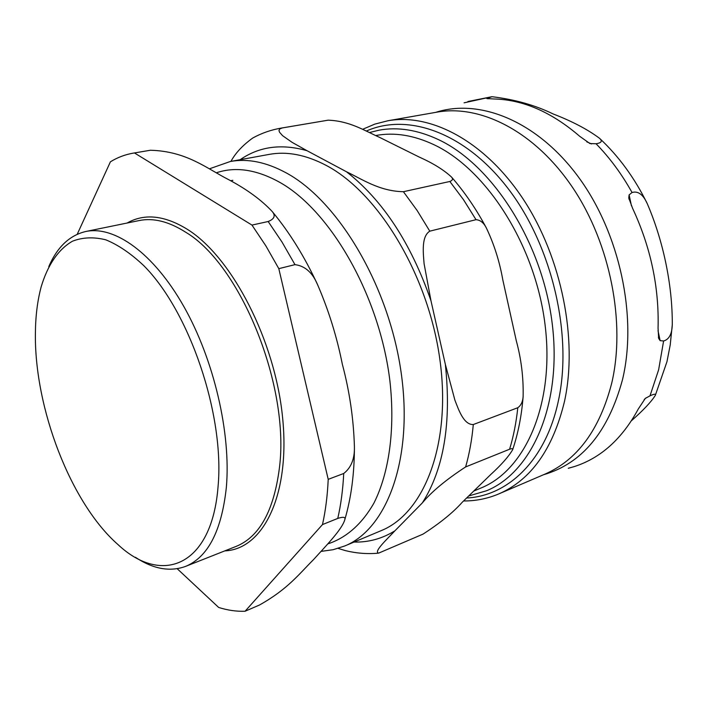 <?xml version="1.0" encoding="UTF-8"?>
<svg xmlns="http://www.w3.org/2000/svg" width="708" height="708" viewBox="0 0 708 708"><rect width="100%" height="100%" fill="white"/><g stroke="black" fill="none" stroke-linecap="round" stroke-linejoin="round"><path stroke-width="1.06" d="M35.4 333.176C35.542 316.087 37.471 300.626 41.179 286.802C47.64 265.181 58.295 249.26 72.552 241.171C82.659 237.277 93.739 236.817 105.802 239.817C118.245 244.888 130.909 253.508 143.795 265.668C189.585 311.476 224.675 414.861 218.082 486.334C211.931 566.586 161.769 585.755 117.935 544.532C70.72 503.14 34.303 407.941 35.4 333.176M337.769 518.424C343.141 516.663 345.513 516.99 344.893 519.38C342.406 529.186 325.308 546.514 313.538 559.603C299.183 573.852 288.006 589.047 259.464 605.021L245.074 611.252L322.485 524.575L337.769 518.424C340.929 504.645 342.911 489.67 343.725 473.484L328.211 479.351L278.81 268.651L294.971 264.642C305.006 265.916 312.538 272.607 317.582 284.704C328.592 310.139 336.84 336.636 342.327 364.186C349.593 391.533 353.619 419.048 354.407 446.73C354.735 458.757 351.177 467.678 343.725 473.484M134.458 152.946L150.415 150.246C187.045 151.246 207.019 168.752 229.047 179.85C247.092 189.496 261.473 200.045 272.191 211.497C275.775 215.674 274.43 219.011 268.164 221.516L251.968 225.082L134.458 152.946L133.361 153.123C125.121 154.548 117.475 157.442 110.413 161.813L77.216 234.277M177.204 568.719L218.666 607.455C227.613 610.287 236.419 611.553 245.074 611.252M251.968 225.082L265.854 245.853L278.81 268.651M328.211 479.351C327.477 495.644 325.565 510.725 322.485 524.575M48.79 266.615C57.251 247.021 69.588 235.313 85.801 231.498C114.404 225.401 153.503 252.968 183.77 306.387C214.011 359.726 231.127 433.446 226.339 487.493C221.604 530.867 208.002 557.178 185.54 566.409C169.876 572.091 153.149 569.037 135.352 557.258M375.833 135.52L376.019 135.485C394.374 132.095 413.729 135.193 434.084 144.768C486.777 169.531 535.372 245.552 545.036 324.547C554.93 403.613 525.451 470.068 481.006 488.007L473.749 491.06M230.95 161.38C235.463 153.025 242.747 145.228 252.8 137.989M252.836 137.972C261.597 133.148 271.005 129.865 281.049 128.13L282.235 127.944L279.598 129.024L278.979 130.573L279.527 132.21L282.589 135.679L292.112 142.361L307.024 150.707C281.554 143.458 259.278 146.45 240.18 159.698M354.044 542.054C368.558 542.443 382.178 538.7 394.896 530.823C386.692 539.62 373.355 551.851 378.647 553.125L423.012 534.124C440.155 523.044 453.226 512.424 462.235 502.264L490.609 474.652C501.388 464.793 508.742 456.465 512.672 449.669C512.981 448.562 511.955 448.412 509.601 449.226L465.625 466.935C445.996 479.759 431.57 491.75 422.331 502.919C443.881 468.979 451.554 422.8 445.35 364.399L454.89 400.109C458.678 409.959 463.793 424.933 473.298 424.534C471.917 439.73 469.36 453.855 465.625 466.935M345.239 550.576L338.105 548.381M429.791 231.162C421.269 236.463 423.207 252.8 424.092 263.721L430.968 300.732C411.038 243.26 382.86 200.267 346.451 171.743C361.39 178.735 379.116 191.266 403.41 191.709L417.127 210.497L429.791 231.162L476.015 219.684C480.272 219.984 483.706 222.728 486.325 227.914C494.069 244.145 499.556 261.438 502.795 279.802L516.282 340.725C521.265 359.053 523.548 377.63 523.132 396.462C522.796 401.693 521.017 405.445 517.787 407.728L473.298 424.534M403.41 191.709L449.846 181.478C452.642 180.425 453.2 178.956 451.536 177.071C443.774 169.885 433.022 163.221 419.26 157.079L379.488 137.325C365.062 130.962 349.894 120.926 328.114 120.183L282.235 127.944M445.35 364.399L430.968 300.732M346.451 171.743L307.024 150.707M230.242 161.512L269.137 154.397C286.873 151.123 305.821 154.751 325.981 165.291C378.222 192.532 428.278 274.828 439.854 359.328C451.66 443.898 424.198 513.397 381.178 530.646L344.743 545.974C387.055 529.053 413.614 458.589 401.073 372.107C388.772 285.696 338.336 201.152 286.439 173.009C266.42 162.114 247.694 158.282 230.242 161.512L209.515 168.787M369.576 132.502L379.196 130.148C397.869 126.759 417.552 129.874 438.252 139.52C492.272 164.628 542.213 242.278 552.16 323.167C562.347 404.126 532.097 472.227 486.582 490.733L468.696 495.981M394.896 530.823L422.331 502.919M568.259 468.298L574.498 466.519C600.915 457.943 622.19 438.756 638.297 408.976L645.298 398.4L649.997 395.843C654.28 393.834 656.042 393.71 655.272 395.48C651.068 402.029 643.165 410.41 631.563 420.632M629.12 194.886L632.04 192.514C638.032 190.744 643.112 194.47 647.271 203.683C662.918 240.047 672.511 284.165 672.29 324.689C671.989 334.034 669.087 339.468 663.6 340.99L660.13 340.645L658.67 338.389L658.059 328.193C659.192 287.067 650.679 247.065 632.536 208.196L628.775 197.948L629.12 194.886L631.447 205.824M596.039 143.742L589.941 143.565L579.693 136.29C551.559 112.059 522.938 99.616 493.812 98.97L486.839 98.571L491.971 96.704C514.769 99.456 535.151 105.2 553.125 113.944C572.232 121.325 587.702 129.449 599.552 138.317C602.658 141.122 601.481 142.936 596.039 143.742C609.668 157.672 621.677 173.929 632.04 192.514M133.361 153.123L150.149 150.291M268.164 221.516L282.032 242.074L294.971 264.642M127.148 223.02C144.538 213.143 164.725 215.321 187.717 229.551C232.118 257.508 275.085 340.389 282.616 417.764C290.43 495.273 263.022 549.408 224.781 550.886M85.801 231.498L139.149 220.56C153.371 217.639 168.849 221.507 185.593 232.162C240.729 264.606 290.218 386.559 279.359 468.342C273.819 510.813 259.429 536.823 236.18 546.381L185.54 566.409M281.049 128.13L327.999 120.201M449.846 181.478L463.475 199.665L476.015 219.684M517.787 407.728C516.238 422.57 513.504 436.402 509.601 449.226M216.639 172.699C235.578 166.433 256.42 169.539 279.182 182.018C330.512 210.294 379.922 296.289 389.975 381.55C395.232 429.482 389.099 472.829 374.019 502.919C361.947 524.23 345.991 538.009 327.813 543.886M366.399 131.024C408.162 112.422 466.289 132.83 509.371 190.248C552.452 247.481 572.657 335.344 558.444 400.524C545.974 460.191 508.194 495.945 466.59 498.025M644.174 399.56L646.015 397.896M660.13 340.645L658.015 330.68M543.576 474.714C581.985 463.616 608.296 431.924 622.5 379.656C637.589 316.874 619.845 233.454 578.657 177.327C537.452 121.068 479.679 98.076 435.677 112.377M663.6 340.99L658.635 369.762L649.997 395.843M464.085 102.819L489.263 97.315M591.587 143.945L586.799 141.857M488.042 98.784L486.998 98.323M437.013 112.138C480.838 104.2 535.168 131.688 572.834 187.841C610.446 243.924 625.854 323.114 611.721 383.17C599.658 429.659 577.365 459.996 544.833 474.174L498.928 493.857C531.097 479.847 552.966 449.014 564.506 401.365C577.976 339.778 561.754 257.942 523.637 199.798C485.476 141.573 431.137 112.908 387.825 120.776L437.013 112.138M272.191 211.497C289.501 232.339 304.635 256.747 317.582 284.704M354.416 446.73C354.416 473.404 351.239 497.627 344.893 519.38M149.76 150.353L150.415 150.246M230.587 180.752L232.852 180.319M378.063 553.187C367.125 554.16 356.177 553.293 345.23 550.585M326.804 120.395L327.485 120.28M327.627 120.254L328.123 120.183M486.334 227.914C476.13 208.887 464.528 191.939 451.536 177.071M523.141 396.453C521.628 415.649 518.141 433.393 512.672 449.669M344.743 545.974L333.123 549.709L321.096 551.382M628.784 197.948L629.067 199.293M658.413 337.167L658.67 338.389M672.29 324.689L670.219 344.973L666.963 361.7L655.272 395.48M467.926 101.518L491.971 96.704M599.552 138.317C618.721 156.203 634.625 177.991 647.271 203.683M387.825 120.776L374.833 124.104L362.602 129.316M463.572 500.963C475.776 501.034 487.564 498.662 498.928 493.857"/></g></svg>
